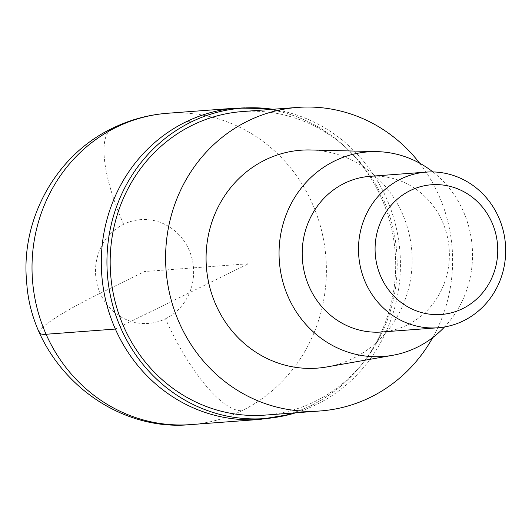 <?xml version="1.0" encoding="UTF-8"?>
<svg xmlns="http://www.w3.org/2000/svg" width="532" height="532" viewBox="0 0 532 532"><rect width="100%" height="100%" fill="white"/><g stroke="black" fill="none" stroke-linecap="round" stroke-linejoin="round"><path stroke-width="0.4" stroke-dasharray="2.66 2" d="M236.8 108.069A156.095 147.145 -94.3 0 1 390.734 224.923A156.095 147.145 -94.3 0 1 311.293 405.444A156.095 147.145 -94.3 0 1 260.181 419.389A156.095 147.145 85.7 0 0 311.293 405.444A156.095 147.145 85.7 0 0 390.734 224.923A156.095 147.145 85.7 0 0 236.8 108.069M272.85 109.279A155.63 146.699 -94.3 0 1 398.681 240.69A155.63 146.699 -94.3 0 1 316.294 404.633A155.63 146.699 -94.3 0 1 295.646 412.812M265.082 415.106A152.192 143.467 85.7 0 0 314.917 401.514A152.192 143.467 85.7 0 0 392.377 225.502A152.192 143.467 85.7 0 0 242.293 111.574M419.635 163.164A152.192 143.467 -94.3 0 1 432.735 337.607M326.927 366.927A109.266 103.002 85.7 0 0 353.068 358.375A109.266 103.002 85.7 0 0 409.82 237.026A109.266 103.002 85.7 0 0 310.635 149.971M432.915 171.936A102.59 96.704 -94.3 0 1 444.553 326.954M381.637 332.001A78.051 73.569 85.7 0 0 407.193 325.025A78.051 73.569 85.7 0 0 446.913 234.765A78.051 73.569 85.7 0 0 369.946 176.338M115.364 329.055L248.491 263.732L144.571 271.533L100.196 293.312A104.066 12.276 -23.9 0 0 39.694 332.866M190.902 424.589A156.095 147.145 85.7 0 0 242.013 410.644A156.095 147.145 85.7 0 0 321.454 230.13A156.095 147.145 85.7 0 0 167.52 113.269M165.505 318.774A52.03 49.05 85.7 0 0 188.946 249.754A52.03 49.05 85.7 0 0 123.637 224.291A52.03 49.05 85.7 0 0 100.196 293.312A52.03 49.05 85.7 0 0 165.505 318.774A104.066 32.492 -116.1 0 0 242.007 410.651M123.637 224.291A104.066 32.492 63.9 0 1 112.432 128.272M316.294 404.633A260.161 81.236 63.9 0 1 311.287 405.444"/><path stroke-width="0.8" d="M185.695 122.014A156.095 147.145 -94.3 0 1 236.8 108.069A156.095 147.145 85.7 0 0 185.695 122.014A156.095 147.145 85.7 0 0 106.247 302.535A156.095 147.145 85.7 0 0 260.181 419.389A156.095 147.145 -94.3 0 1 106.247 302.535A156.095 147.145 -94.3 0 1 185.695 122.014A260.161 81.236 -116.1 0 1 191.074 122.047A155.63 146.699 -94.3 0 1 267.031 108.535A155.63 146.699 -94.3 0 1 272.85 109.279M295.646 412.812A155.63 146.699 -94.3 0 1 290.007 414.415A155.63 146.699 -94.3 0 1 115.604 314.725A155.63 146.699 -94.3 0 1 191.074 122.047M297.714 107.411L242.293 111.574A152.192 143.467 85.7 0 0 192.458 125.166A152.192 143.467 85.7 0 0 114.998 301.172A152.192 143.467 85.7 0 0 265.082 415.106L320.51 410.943A152.192 143.467 -94.3 0 1 170.426 297.009A152.192 143.467 -94.3 0 1 247.879 121.003A152.192 143.467 -94.3 0 1 297.714 107.411A152.192 143.467 -94.3 0 1 419.635 163.164M432.735 337.607A152.192 143.467 -94.3 0 1 370.339 397.351A152.192 143.467 -94.3 0 1 320.51 410.943M377.221 151.64L310.635 149.971A109.266 103.002 85.7 0 0 265.149 159.979A109.266 103.002 85.7 0 0 210.898 291.297A109.266 103.002 85.7 0 0 326.927 366.927L392.516 355.336A102.59 96.704 -94.3 0 1 283.583 284.327A102.59 96.704 -94.3 0 1 334.522 161.03A102.59 96.704 -94.3 0 1 377.221 151.64A102.59 96.704 -94.3 0 1 432.915 171.936M444.553 326.954A102.59 96.704 -94.3 0 1 417.068 347.31A102.59 96.704 -94.3 0 1 392.516 355.336M426.238 172.115L369.946 176.338A78.051 73.569 85.7 0 0 344.39 183.314A78.051 73.569 85.7 0 0 304.67 273.574A78.051 73.569 85.7 0 0 381.637 332.001L437.929 327.772A78.051 73.569 -94.3 0 1 360.962 269.345A78.051 73.569 -94.3 0 1 400.682 179.085A78.051 73.569 -94.3 0 1 426.238 172.115A78.051 73.569 -94.3 0 1 503.206 230.542A78.051 73.569 -94.3 0 1 463.485 320.803A78.051 73.569 -94.3 0 1 437.929 327.772M462.581 308.666A65.044 61.313 -94.3 0 1 380.945 276.84A65.044 61.313 -94.3 0 1 410.245 190.569A65.044 61.313 -94.3 0 1 491.881 222.396A65.044 61.313 -94.3 0 1 462.581 308.666M39.694 332.866A104.066 12.276 -23.9 0 0 46.084 334.262L115.364 329.055M267.037 108.535L236.8 108.069L167.52 113.269A156.095 147.145 85.7 0 0 116.408 127.215A156.095 147.145 85.7 0 0 36.967 307.735A156.095 147.145 85.7 0 0 190.902 424.589C109.486 432.689 31.854 364.347 26.713 282.645C20.263 219.876 55.634 155.258 112.432 128.272A104.066 32.492 63.9 0 1 116.415 127.215M290 414.415L260.181 419.389L190.902 424.589M167.52 113.269C148.209 114.759 129.848 119.76 112.432 128.272"/></g></svg>
